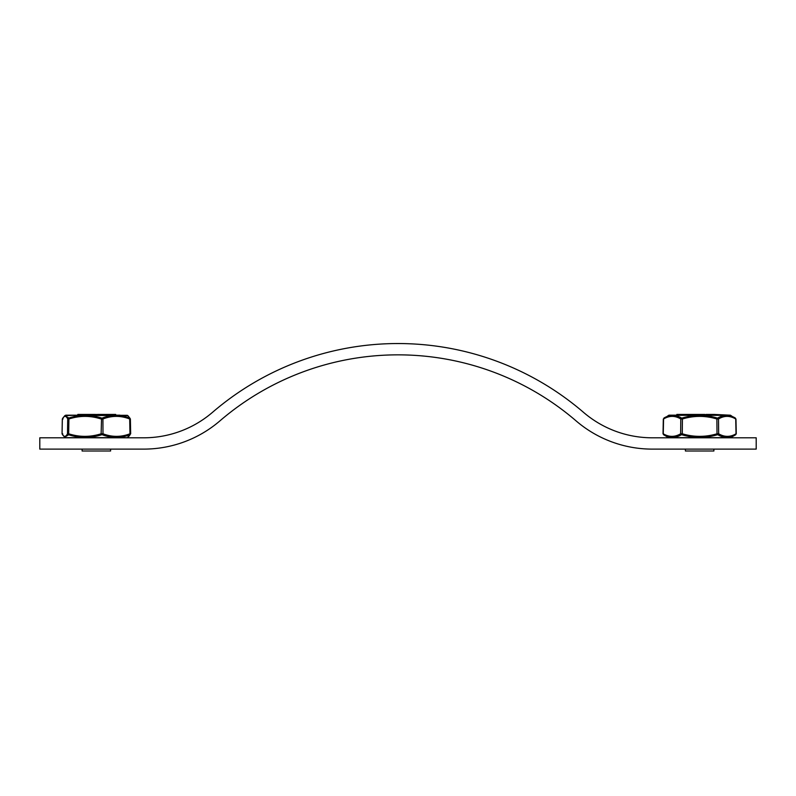 <?xml version="1.0" encoding="UTF-8"?>
<svg xmlns="http://www.w3.org/2000/svg" width="796" height="796" viewBox="0 0 796 796"><rect width="100%" height="100%" fill="white"/><g stroke="black" fill="none" stroke-linecap="round" stroke-linejoin="round"><path stroke-width="1.19" d="M39.8 449.113L39.8 437.8L143.738 437.8A105.579 105.579 0 0 0 212.562 412.288A284.47 284.47 0 0 1 583.438 412.288A105.579 105.579 0 0 0 652.262 437.8L756.2 437.8L756.2 449.113L652.262 449.113A116.883 116.883 0 0 1 576.065 420.865A273.157 273.157 0 0 0 219.935 420.865A116.883 116.883 0 0 1 143.738 449.113L39.8 449.113M668.64 437.651L730.648 437.651L735.703 434.735L736.27 433.73L735.972 419.034L730.648 415.333L668.64 415.333L663.317 419.034L663.018 433.73L663.585 434.735L668.64 437.651A1.134 1.134 0 0 0 669.197 437.8M730.648 437.651A1.134 1.134 0 0 1 730.081 437.8M717.295 434.785L717.017 433.79L718.649 433.79C724.489 437.213 730.28 437.213 736.021 433.79L735.603 434.785C729.852 438.218 723.972 438.218 717.952 434.785L717.295 434.785C705.525 438.218 693.764 438.218 681.993 434.785L682.272 433.79L680.64 433.79C674.799 437.213 669.008 437.213 663.267 433.79L663.685 434.785C669.436 438.218 675.316 438.218 681.326 434.785L681.993 434.785M717.146 418.019L717.803 418.019L717.146 418.019C705.475 414.557 693.813 414.557 682.142 418.019L681.476 418.019L682.142 418.019C693.813 414.557 705.475 414.557 717.146 418.019L716.868 418.985C705.385 415.522 693.903 415.522 682.421 418.985L680.789 418.985L681.476 418.019L682.421 418.985L682.272 433.79C693.853 437.213 705.435 437.213 717.017 433.79L716.868 418.985L718.499 418.985C724.181 415.522 729.922 415.522 735.723 418.985L735.305 418.019C729.504 414.557 723.663 414.557 717.803 418.019L718.499 418.985L718.649 433.79L717.952 434.785M681.326 434.785L680.64 433.79L680.789 418.985C675.098 415.522 669.356 415.522 663.565 418.985L663.267 433.79M735.305 418.019L735.305 418.019C729.504 414.557 723.663 414.557 717.803 418.019M663.565 418.985L663.983 418.019C669.784 414.557 675.615 414.557 681.476 418.019M730.648 415.333A1.134 1.134 0 0 0 730.081 415.184L669.197 415.184L676.839 415.184L676.839 414.427M668.64 415.333A1.134 1.134 0 0 1 669.197 415.184M711.335 414.427L711.335 415.184L714.261 415.184L714.261 414.427L706.022 414.427L706.022 415.184L707.853 415.184L707.853 414.427M691.804 415.184L692.361 414.427L686.072 414.427M687.694 414.427L687.694 415.184L686.072 415.184M695.017 414.427L695.017 415.184L697.823 415.184L697.823 414.427L694.749 414.427L694.749 415.184L694.47 414.427M683.913 414.427L685.804 414.427L685.804 415.184L683.913 415.184L683.913 414.427L676.889 414.427L677.306 415.184M706.022 415.184L704.918 415.184L704.918 414.427L704.918 415.184L704.062 415.184L704.062 414.427L697.823 414.427M714.261 414.427L730.081 415.184M710.43 415.184L710.43 414.427M713.286 415.184L713.286 414.427M694.182 415.184L694.361 414.427L692.361 414.427M704.918 414.427L704.062 414.427L704.918 414.427M697.992 415.184L697.992 414.427M713.913 449.113L713.883 451.004L685.406 451.004L685.376 449.113M129.788 418.019L127.848 415.611L130.395 419.004L129.788 418.019L130.375 418.985L129.698 418.985L129.519 418.019L130.375 418.985L130.673 433.76L127.36 437.651L65.352 437.651L64.526 437.173L68.655 434.785L68.914 418.985L67.73 418.985L68.884 418.019C79.759 414.557 90.654 414.557 101.56 418.019L101.122 433.79L102.983 433.79L102.366 434.785C111.599 438.218 120.743 438.218 129.798 434.785L129.977 433.79L130.653 433.79L129.798 434.785M62.924 418.019L64.874 415.611L68.884 418.019L68.914 418.985C79.66 415.522 90.376 415.522 101.072 418.985L102.933 418.985C111.818 415.522 120.743 415.522 129.698 418.985L130.375 418.985L129.698 418.985L129.977 433.79L130.653 433.79L129.977 433.79C121.012 437.213 112.017 437.213 102.983 433.79L102.933 418.985L101.56 418.019M101.609 434.785C90.565 438.218 79.58 438.218 68.655 434.785L67.501 433.79L68.685 433.79C79.471 437.213 90.286 437.213 101.122 433.79L102.366 434.785M62.735 433.79L62.058 433.79L62.735 433.79L62.058 433.79L62.645 434.785L62.058 433.79L62.337 418.985L63.013 418.985L62.337 418.985C64.197 415.522 65.988 415.522 67.73 418.985L67.501 433.79C65.63 437.213 63.809 437.213 62.058 433.79L62.317 419.004L64.874 415.611L77.799 415.184L77.809 414.427L77.799 415.184L78.655 415.184L77.809 415.184M128.196 437.173L130.066 434.785M102.316 418.019C111.4 414.557 120.465 414.557 129.519 418.019M127.848 415.611L65.352 415.333M127.36 415.333L65.919 415.184M96.465 415.184L96.465 414.427L96.167 415.184L97.401 415.184L97.401 414.427L101.042 414.427L101.042 415.184M115.699 415.184L115.699 414.427L112.753 414.427L112.753 415.184L120.017 415.184M96.167 414.427L93.789 415.184M112.753 414.427L107.42 414.427L107.42 415.184L103.997 414.427L104.346 415.184M94.465 415.184L94.465 414.427L82.177 414.427L81.799 415.184M80.157 414.427L80.157 415.184L77.809 414.427L82.177 414.427M82.665 415.184L82.665 414.427M84.466 415.184L84.466 414.427M87.261 415.184L87.261 414.427M88.396 415.184L88.396 414.427M90.276 415.184L90.276 414.427M95.271 414.427L93.789 414.427M107.42 414.427L105.55 414.427M98.943 415.184L98.943 414.427M104.863 414.427L100.276 414.427M82.088 449.113L82.117 451.004L110.594 451.004L110.624 449.113M736.021 433.79L735.723 418.985M690.361 415.184L690.361 414.427M679.784 415.184L679.784 414.427M699.206 415.184L699.206 414.427M701.614 415.184L701.614 414.427M130.375 419.024L130.653 433.74M111.112 415.184L111.112 414.427M109.281 415.184L109.281 414.427M102.266 415.184L102.266 414.427M692.699 414.427L692.699 415.184M65.352 437.651L65.919 437.8M62.038 433.76L64.526 437.173M81.59 414.427L81.59 415.184M127.36 437.651L126.803 437.8"/></g></svg>

